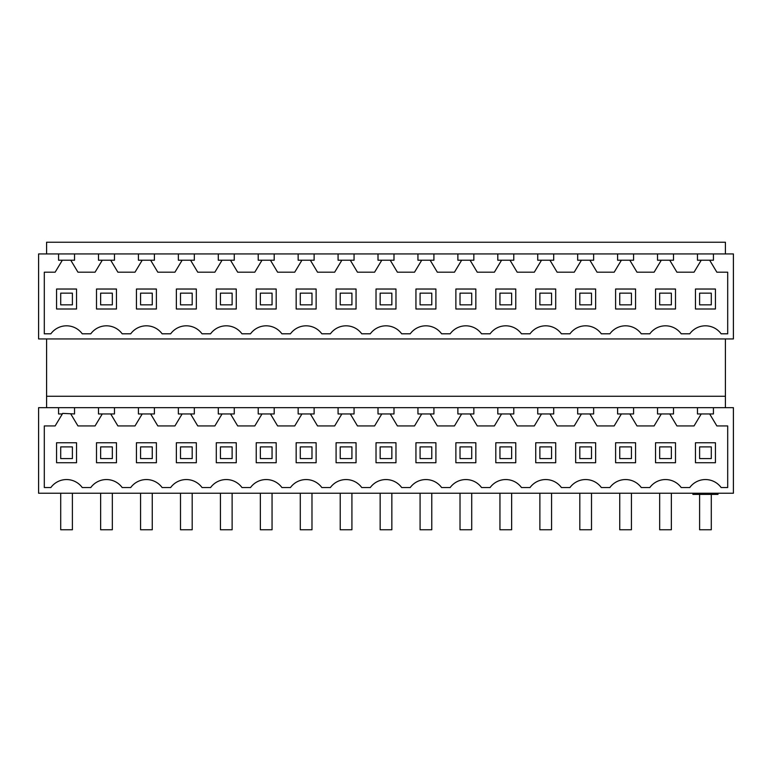 <?xml version="1.0" encoding="UTF-8"?>
<svg xmlns="http://www.w3.org/2000/svg" width="772" height="772" viewBox="0 0 772 772"><rect width="100%" height="100%" fill="white"/><g stroke="black" fill="none" stroke-linecap="round" stroke-linejoin="round"><path stroke-width="1.16" d="M62.329 260.222L58.566 260.222L58.566 253.94L38.6 253.94L38.6 338.937L733.4 338.937L733.4 253.94L713.434 253.94L713.434 260.222L709.671 260.222L716.86 272.198L727.697 272.198L727.697 333.803L721.135 333.803A19.396 19.396 0 0 0 689.763 333.803L681.203 333.803A19.396 19.396 0 0 0 649.831 333.803L641.271 333.803A19.396 19.396 0 0 0 609.899 333.803L601.34 333.803A19.396 19.396 0 0 0 569.968 333.803L561.408 333.803A19.396 19.396 0 0 0 530.036 333.803L521.476 333.803A19.396 19.396 0 0 0 490.104 333.803L481.545 333.803A19.396 19.396 0 0 0 450.182 333.803L441.613 333.803A19.396 19.396 0 0 0 410.25 333.803L401.681 333.803A19.396 19.396 0 0 0 370.319 333.803L361.75 333.803A19.396 19.396 0 0 0 330.387 333.803L321.818 333.803A19.396 19.396 0 0 0 290.455 333.803L281.896 333.803A19.396 19.396 0 0 0 250.524 333.803L241.964 333.803A19.396 19.396 0 0 0 210.592 333.803L202.032 333.803A19.396 19.396 0 0 0 170.66 333.803L162.101 333.803A19.396 19.396 0 0 0 130.729 333.803L122.169 333.803A19.396 19.396 0 0 0 90.797 333.803L82.237 333.803A19.396 19.396 0 0 0 50.865 333.803L44.303 333.803L44.303 272.198L55.14 272.198L62.329 260.222L74.537 260.222L74.537 253.94L713.434 253.94M58.566 253.94L74.537 253.94M46.59 407.674L46.59 338.937M46.59 253.94L46.59 242.244L725.41 242.244L725.41 253.94M725.41 407.674L725.41 338.937M70.773 260.222L77.962 272.198L95.072 272.198L102.261 260.222L114.468 260.222L114.468 253.94M98.498 253.94L98.498 260.222L102.261 260.222M74.537 407.674L38.6 407.674L38.6 493.24L733.4 493.24L733.4 407.674L713.434 407.674L713.434 413.956L709.671 413.956L716.86 425.932L727.697 425.932L727.697 487.537L721.135 487.537A19.396 19.396 0 0 0 689.763 487.537L681.203 487.537A19.396 19.396 0 0 0 649.831 487.537L641.271 487.537A19.396 19.396 0 0 0 609.899 487.537L601.34 487.537A19.396 19.396 0 0 0 569.968 487.537L561.408 487.537A19.396 19.396 0 0 0 530.036 487.537L521.476 487.537A19.396 19.396 0 0 0 490.104 487.537L481.545 487.537A19.396 19.396 0 0 0 450.182 487.537L441.613 487.537A19.396 19.396 0 0 0 410.25 487.537L401.681 487.537A19.396 19.396 0 0 0 370.319 487.537L361.75 487.537A19.396 19.396 0 0 0 330.387 487.537L321.818 487.537A19.396 19.396 0 0 0 290.455 487.537L281.896 487.537A19.396 19.396 0 0 0 250.524 487.537L241.964 487.537A19.396 19.396 0 0 0 210.592 487.537L202.032 487.537A19.396 19.396 0 0 0 170.66 487.537L162.101 487.537A19.396 19.396 0 0 0 130.729 487.537L122.169 487.537A19.396 19.396 0 0 0 90.797 487.537L82.237 487.537A19.396 19.396 0 0 0 50.865 487.537L44.303 487.537L44.303 425.932L55.14 425.932L62.677 413.377L74.537 413.956L74.537 407.674L713.434 407.674M46.59 396.268L725.41 396.268M58.566 407.674L58.566 413.956L62.329 413.956M70.773 413.956L77.962 425.932L95.072 425.932L102.261 413.956L114.468 413.956L114.468 407.674M98.498 407.674L98.498 413.956L102.261 413.956M56.568 308.993L76.534 308.993L76.534 289.027L56.568 289.027L56.568 308.993M76.534 462.727L76.534 442.761L56.568 442.761L56.568 462.727L76.534 462.727M110.705 413.956L117.894 425.932L135.004 425.932L142.193 413.956L150.636 413.956L157.826 425.932L174.935 425.932L182.115 413.956L190.568 413.956L197.757 425.932L214.867 425.932L222.046 413.956L230.5 413.956L237.689 425.932L254.799 425.932L261.978 413.956L270.432 413.956L277.611 425.932L294.73 425.932L301.91 413.956L310.363 413.956L317.543 425.932L334.662 425.932L341.842 413.956L350.295 413.956L357.475 425.932L374.594 425.932L381.773 413.956L390.227 413.956L397.406 425.932L414.525 425.932L421.705 413.956L430.158 413.956L437.338 425.932L454.457 425.932L461.637 413.956L470.09 413.956L477.27 425.932L494.389 425.932L501.568 413.956L510.022 413.956L517.201 425.932L534.311 425.932L541.5 413.956L549.953 413.956L557.133 425.932L574.243 425.932L581.432 413.956L589.885 413.956L597.065 425.932L614.174 425.932L621.363 413.956L629.807 413.956L636.996 425.932L654.106 425.932L661.295 413.956L669.739 413.956L676.928 425.932L694.038 425.932L701.227 413.956L709.671 413.956M697.463 407.674L697.463 413.956L701.227 413.956M673.502 407.674L673.502 413.956L669.739 413.956M110.705 260.222L117.894 272.198L135.004 272.198L142.193 260.222L150.636 260.222L157.826 272.198L174.935 272.198L182.115 260.222L190.568 260.222L197.757 272.198L214.867 272.198L222.046 260.222L230.5 260.222L237.689 272.198L254.799 272.198L261.978 260.222L270.432 260.222L277.611 272.198L294.73 272.198L301.91 260.222L310.363 260.222L317.543 272.198L334.662 272.198L341.842 260.222L350.295 260.222L357.475 272.198L374.594 272.198L381.773 260.222L390.227 260.222L397.406 272.198L414.525 272.198L421.705 260.222L430.158 260.222L437.338 272.198L454.457 272.198L461.637 260.222L470.09 260.222L477.27 272.198L494.389 272.198L501.568 260.222L510.022 260.222L517.201 272.198L534.311 272.198L541.5 260.222L549.953 260.222L557.133 272.198L574.243 272.198L581.432 260.222L589.885 260.222L597.065 272.198L614.174 272.198L621.363 260.222L629.807 260.222L636.996 272.198L654.106 272.198L661.295 260.222L669.739 260.222L676.928 272.198L694.038 272.198L701.227 260.222L709.671 260.222M697.463 253.94L697.463 260.222L701.227 260.222M673.502 253.94L673.502 260.222L669.739 260.222M715.432 462.727L715.432 442.761L695.466 442.761L695.466 462.727L715.432 462.727M715.432 308.993L715.432 289.027L695.466 289.027L695.466 308.993L715.432 308.993M692.899 493.24L692.899 494.389L717.999 494.389L717.999 493.24L717.999 494.389L713.888 494.389L713.888 493.24M697 493.24L697 494.389L697 493.24M707.499 493.24L707.499 494.389M703.398 493.24L703.398 494.389M701.159 493.24L701.159 494.389M712.971 493.24L712.971 494.389M116.466 462.727L116.466 442.761L96.5 442.761L96.5 462.727L116.466 462.727M116.466 308.993L116.466 289.027L96.5 289.027L96.5 308.993L116.466 308.993M138.429 253.94L138.429 260.222L142.193 260.222M138.429 407.674L138.429 413.956L142.193 413.956M156.398 462.727L156.398 442.761L136.432 442.761L136.432 462.727L156.398 462.727M156.398 308.993L156.398 289.027L136.432 289.027L136.432 308.993L156.398 308.993M178.361 253.94L178.361 260.222L182.115 260.222M154.4 253.94L154.4 260.222L150.636 260.222M178.361 407.674L178.361 413.956L182.115 413.956M154.4 407.674L154.4 413.956L150.636 413.956M196.329 462.727L196.329 442.761L176.363 442.761L176.363 462.727L196.329 462.727M196.329 308.993L196.329 289.027L176.363 289.027L176.363 308.993L196.329 308.993M218.293 253.94L218.293 260.222L222.046 260.222M194.332 253.94L194.332 260.222L190.568 260.222M218.293 407.674L218.293 413.956L222.046 413.956M194.332 407.674L194.332 413.956L190.568 413.956M236.261 462.727L236.261 442.761L216.295 442.761L216.295 462.727L236.261 462.727M236.261 308.993L236.261 289.027L216.295 289.027L216.295 308.993L236.261 308.993M258.224 253.94L258.224 260.222L261.978 260.222M234.263 253.94L234.263 260.222L230.5 260.222M258.224 407.674L258.224 413.956L261.978 413.956M234.263 407.674L234.263 413.956L230.5 413.956M276.193 462.727L276.193 442.761L256.227 442.761L256.227 462.727L276.193 462.727M276.193 308.993L276.193 289.027L256.227 289.027L256.227 308.993L276.193 308.993M298.156 253.94L298.156 260.222L301.91 260.222M274.195 253.94L274.195 260.222L270.432 260.222M298.156 407.674L298.156 413.956L301.91 413.956M274.195 407.674L274.195 413.956L270.432 413.956M316.124 462.727L316.124 442.761L296.158 442.761L296.158 462.727L316.124 462.727M316.124 308.993L316.124 289.027L296.158 289.027L296.158 308.993L316.124 308.993M338.078 253.94L338.078 260.222L341.842 260.222M314.127 253.94L314.127 260.222L310.363 260.222M338.078 407.674L338.078 413.956L341.842 413.956M314.127 407.674L314.127 413.956L310.363 413.956M356.056 462.727L356.056 442.761L336.09 442.761L336.09 462.727L356.056 462.727M356.056 308.993L356.056 289.027L336.09 289.027L336.09 308.993L356.056 308.993M378.01 253.94L378.01 260.222L381.773 260.222M354.058 253.94L354.058 260.222L350.295 260.222M378.01 407.674L378.01 413.956L381.773 413.956M354.058 407.674L354.058 413.956L350.295 413.956M395.978 462.727L395.978 442.761L376.022 442.761L376.022 462.727L395.978 462.727M395.978 308.993L395.978 289.027L376.022 289.027L376.022 308.993L395.978 308.993M417.942 253.94L417.942 260.222L421.705 260.222M393.99 253.94L393.99 260.222L390.227 260.222M417.942 407.674L417.942 413.956L421.705 413.956M393.99 407.674L393.99 413.956L390.227 413.956M435.91 462.727L435.91 442.761L415.944 442.761L415.944 462.727L435.91 462.727M435.91 308.993L435.91 289.027L415.944 289.027L415.944 308.993L435.91 308.993M457.873 253.94L457.873 260.222L461.637 260.222M433.922 253.94L433.922 260.222L430.158 260.222M457.873 407.674L457.873 413.956L461.637 413.956M433.922 407.674L433.922 413.956L430.158 413.956M475.841 462.727L475.841 442.761L455.876 442.761L455.876 462.727L475.841 462.727M475.841 308.993L475.841 289.027L455.876 289.027L455.876 308.993L475.841 308.993M497.805 253.94L497.805 260.222L501.568 260.222M473.844 253.94L473.844 260.222L470.09 260.222M497.805 407.674L497.805 413.956L501.568 413.956M473.844 407.674L473.844 413.956L470.09 413.956M515.773 462.727L515.773 442.761L495.807 442.761L495.807 462.727L515.773 462.727M515.773 308.993L515.773 289.027L495.807 289.027L495.807 308.993L515.773 308.993M537.737 253.94L537.737 260.222L541.5 260.222M513.776 253.94L513.776 260.222L510.022 260.222M537.737 407.674L537.737 413.956L541.5 413.956M513.776 407.674L513.776 413.956L510.022 413.956M555.705 462.727L555.705 442.761L535.739 442.761L535.739 462.727L555.705 462.727M555.705 308.993L555.705 289.027L535.739 289.027L535.739 308.993L555.705 308.993M577.668 253.94L577.668 260.222L581.432 260.222M553.707 253.94L553.707 260.222L549.953 260.222M577.668 407.674L577.668 413.956L581.432 413.956M553.707 407.674L553.707 413.956L549.953 413.956M595.637 462.727L595.637 442.761L575.671 442.761L575.671 462.727L595.637 462.727M595.637 308.993L595.637 289.027L575.671 289.027L575.671 308.993L595.637 308.993M617.6 253.94L617.6 260.222L621.363 260.222M593.639 253.94L593.639 260.222L589.885 260.222M617.6 407.674L617.6 413.956L621.363 413.956M593.639 407.674L593.639 413.956L589.885 413.956M635.568 462.727L635.568 442.761L615.602 442.761L615.602 462.727L635.568 462.727M635.568 308.993L635.568 289.027L615.602 289.027L615.602 308.993L635.568 308.993M657.532 253.94L657.532 260.222L661.295 260.222M633.571 253.94L633.571 260.222L629.807 260.222M657.532 407.674L657.532 413.956L661.295 413.956M633.571 407.674L633.571 413.956L629.807 413.956M675.5 462.727L675.5 442.761L655.534 442.761L655.534 462.727L675.5 462.727M675.5 308.993L675.5 289.027L655.534 289.027L655.534 308.993L675.5 308.993M72.394 293.157L60.708 293.157L60.708 304.853L72.394 304.853L72.394 293.157M112.326 293.157L100.64 293.157L100.64 304.853L112.326 304.853L112.326 293.157M152.258 293.157L140.572 293.157L140.572 304.853L152.258 304.853L152.258 293.157M192.189 293.157L180.494 293.157L180.494 304.853L192.189 304.853L192.189 293.157M232.121 293.157L220.425 293.157L220.425 304.853L232.121 304.853L232.121 293.157M272.053 293.157L260.357 293.157L260.357 304.853L272.053 304.853L272.053 293.157M311.985 293.157L300.289 293.157L300.289 304.853L311.985 304.853L311.985 293.157M351.916 293.157L340.22 293.157L340.22 304.853L351.916 304.853L351.916 293.157M391.848 293.157L380.152 293.157L380.152 304.853L391.848 304.853L391.848 293.157M431.78 293.157L420.084 293.157L420.084 304.853L431.78 304.853L431.78 293.157M471.711 293.157L460.015 293.157L460.015 304.853L471.711 304.853L471.711 293.157M511.643 293.157L499.947 293.157L499.947 304.853L511.643 304.853L511.643 293.157M551.575 293.157L539.879 293.157L539.879 304.853L551.575 304.853L551.575 293.157M591.506 293.157L579.811 293.157L579.811 304.853L591.506 304.853L591.506 293.157M631.428 293.157L619.742 293.157L619.742 304.853L631.428 304.853L631.428 293.157M671.36 293.157L659.674 293.157L659.674 304.853L671.36 304.853L671.36 293.157M711.292 293.157L699.606 293.157L699.606 304.853L711.292 304.853L711.292 293.157M72.394 446.892L60.708 446.892L60.708 458.587L72.394 458.587L72.394 446.892M60.708 493.24L60.708 529.756L72.394 529.756L72.394 493.24M112.326 446.892L100.64 446.892L100.64 458.587L112.326 458.587L112.326 446.892M100.64 493.24L100.64 529.756L112.326 529.756L112.326 493.24M152.258 446.892L140.572 446.892L140.572 458.587L152.258 458.587L152.258 446.892M140.572 493.24L140.572 529.756L152.258 529.756L152.258 493.24M192.189 446.892L180.494 446.892L180.494 458.587L192.189 458.587L192.189 446.892M180.494 493.24L180.494 529.756L192.189 529.756L192.189 493.24M232.121 446.892L220.425 446.892L220.425 458.587L232.121 458.587L232.121 446.892M220.425 493.24L220.425 529.756L232.121 529.756L232.121 493.24M272.053 446.892L260.357 446.892L260.357 458.587L272.053 458.587L272.053 446.892M260.357 493.24L260.357 529.756L272.053 529.756L272.053 493.24M311.985 446.892L300.289 446.892L300.289 458.587L311.985 458.587L311.985 446.892M300.289 493.24L300.289 529.756L311.985 529.756L311.985 493.24M351.916 446.892L340.22 446.892L340.22 458.587L351.916 458.587L351.916 446.892M340.22 493.24L340.22 529.756L351.916 529.756L351.916 493.24M391.848 446.892L380.152 446.892L380.152 458.587L391.848 458.587L391.848 446.892M380.152 493.24L380.152 529.756L391.848 529.756L391.848 493.24M431.78 446.892L420.084 446.892L420.084 458.587L431.78 458.587L431.78 446.892M420.084 493.24L420.084 529.756L431.78 529.756L431.78 493.24M471.711 446.892L460.015 446.892L460.015 458.587L471.711 458.587L471.711 446.892M460.015 493.24L460.015 529.756L471.711 529.756L471.711 493.24M511.643 446.892L499.947 446.892L499.947 458.587L511.643 458.587L511.643 446.892M499.947 493.24L499.947 529.756L511.643 529.756L511.643 493.24M551.575 446.892L539.879 446.892L539.879 458.587L551.575 458.587L551.575 446.892M539.879 493.24L539.879 529.756L551.575 529.756L551.575 493.24M591.506 446.892L579.811 446.892L579.811 458.587L591.506 458.587L591.506 446.892M579.811 493.24L579.811 529.756L591.506 529.756L591.506 493.24M631.428 446.892L619.742 446.892L619.742 458.587L631.428 458.587L631.428 446.892M619.742 493.24L619.742 529.756L631.428 529.756L631.428 493.24M671.36 446.892L659.674 446.892L659.674 458.587L671.36 458.587L671.36 446.892M659.674 493.24L659.674 529.756L671.36 529.756L671.36 493.24M711.292 446.892L699.606 446.892L699.606 458.587L711.292 458.587L711.292 446.892M699.606 494.389L699.606 529.756L711.292 529.756L711.292 494.389M697.705 493.24L697.705 494.389M708.204 493.24L708.204 494.389M702.694 493.24L702.694 494.389M713.193 493.24L713.193 494.389M717.999 493.24L717.999 494.389"/></g></svg>
